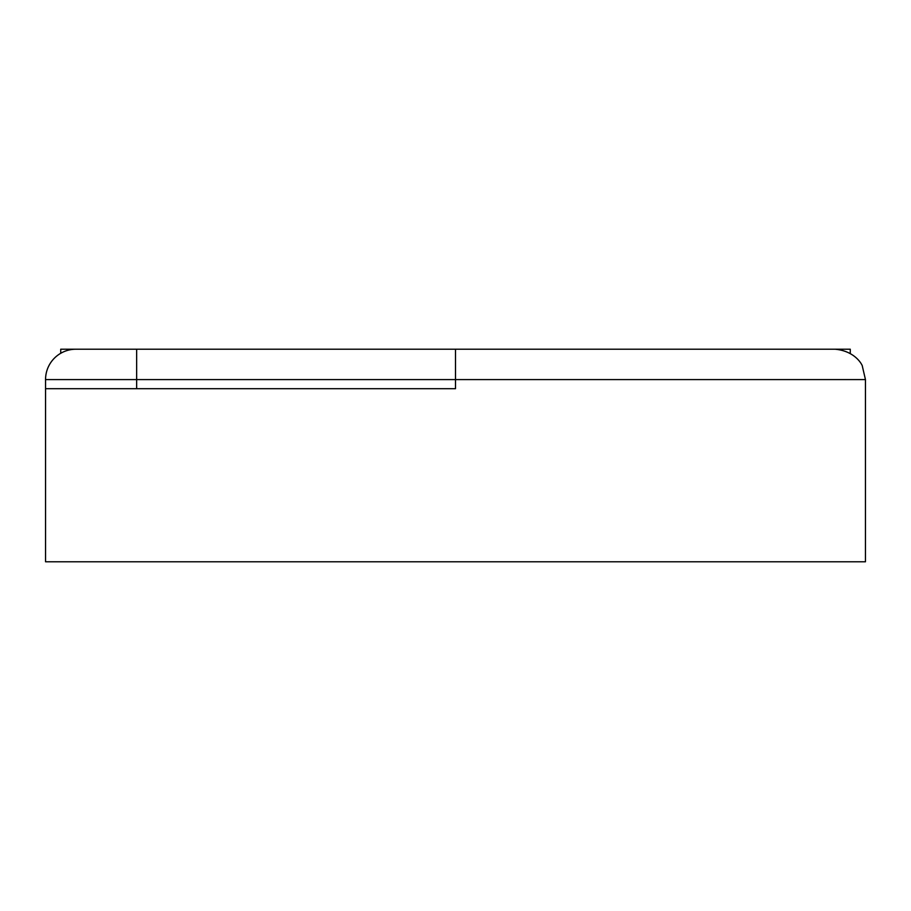 <?xml version="1.0" encoding="UTF-8"?>
<svg xmlns="http://www.w3.org/2000/svg" width="911" height="911" viewBox="0 0 911 911"><rect width="100%" height="100%" fill="white"/><g stroke="black" fill="none" stroke-linecap="round" stroke-linejoin="round"><path stroke-width="1.37" d="M136.65 349.22L75.92 349.22A30.37 30.37 0 0 0 45.55 379.58L45.55 561.78L865.45 561.78L865.45 379.58L862.353 366.222C862.99 366.621 856.568 351.145 835.08 349.22L136.65 349.22L136.65 379.58L455.5 379.58L455.5 349.22M865.45 379.58L455.5 379.58L455.5 388.69L45.55 388.69M112.36 349.22L60.73 349.22L60.73 353.286M850.27 353.286L850.27 349.22L798.64 349.22M136.65 388.69L136.65 379.58L45.55 379.58A30.37 30.37 0 0 1 75.92 349.22"/></g></svg>

